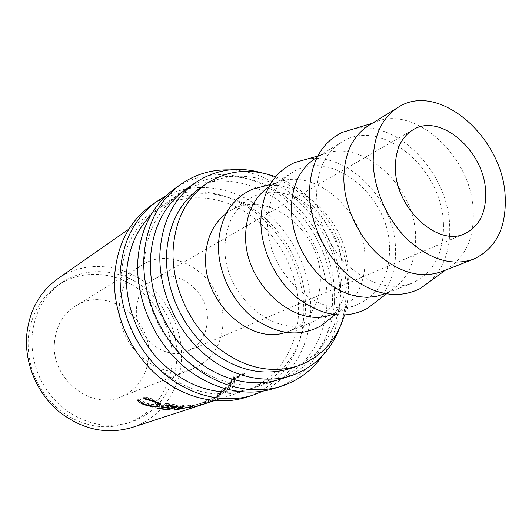 <?xml version="1.0" encoding="UTF-8"?>
<svg xmlns="http://www.w3.org/2000/svg" width="532" height="532" viewBox="0 0 532 532"><rect width="100%" height="100%" fill="white"/><g stroke="black" fill="none" stroke-linecap="round" stroke-linejoin="round"><path stroke-width="0.4" stroke-dasharray="2.66 2" d="M165.804 195.989C195.949 180.627 234.04 186.865 262.928 209.502C291.789 232.298 310.316 269.917 310.761 306.645C311.306 342.887 293.258 376.796 263.034 391.16M150.596 205.864C179.916 185.163 220.434 187.876 251.676 209.788C282.931 231.819 303.44 271.094 303.812 309.511C304.457 349.471 281.787 386.338 245.99 397.351M229.658 169.901C286.848 170.799 340.021 232.75 339.968 294.582C340.267 317.83 334.382 338.272 322.319 355.901M174.41 188.887C204.454 167.686 246.07 170.932 278.249 193.914C310.435 217.029 331.729 257.854 332.447 297.687C333.444 339.11 310.562 377.274 273.887 388.566M54.457 342.655C55.92 326.402 62.949 314.199 75.537 306.04C106.287 285.591 151.62 317.418 148.707 355.589C147.324 375.393 138.027 389.178 120.817 396.932C90.792 410.451 50.859 378.618 54.457 342.655M119.374 306C120.704 287.652 128.219 274.033 141.918 265.149C175.367 242.918 225.388 279.686 223.048 322.472C221.99 344.723 212.122 360.084 193.442 368.57C160.83 383.406 116.049 346.638 119.374 306M136.451 308.713C137.342 295.739 142.729 286.216 152.611 280.145C175.407 265.787 209.063 290.911 207.367 319.985C206.602 334.781 200.118 345.122 187.909 351.007C165.512 361.913 134.297 336.776 136.451 308.713M368.663 125.472L373.404 122.939C413.81 102.809 471.877 156.202 473.241 211.038C474.225 238.416 465.274 257.887 446.388 269.445L441.513 271.699M354.704 128.604C398.129 120.219 448.37 173.266 449.66 225.761C450.551 248.85 444.2 267.25 430.607 280.956M443.455 224.305C444.054 253.485 433.467 273.169 411.675 283.35C391.233 290.352 370.378 284.793 349.112 266.652C329.674 248.77 316.899 220.394 316.62 194.619C317.019 170.227 325.278 152.777 341.398 142.27C380.686 116.189 442.764 168.491 443.455 224.305M315.981 157.924L321.78 154.918C361.055 136.558 415.226 185.628 415.618 236.7C416.097 261.857 407.485 280.085 389.77 291.39L383.871 294.209M306.671 159.188C348.4 151.733 395.116 200.664 395.542 249.594C396.027 270.741 389.936 287.832 377.261 300.879M389.55 248.318C389.65 275.842 379.097 294.522 357.896 304.351C320.809 321.694 265.747 273.202 267.702 222.236C268.407 199.307 276.587 182.742 292.234 172.554C330.399 147.211 389.783 195.59 389.55 248.318M268.707 187.071L276.806 182.822C314.844 166.13 365.424 211.497 365.085 259.21C365.198 282.379 356.972 299.469 340.407 310.482L332.134 314.385M264.597 186.02C304.623 179.497 348.094 224.856 347.862 270.602C348.048 290 342.256 305.9 330.492 318.302M342.076 269.458C341.79 295.506 331.343 313.275 310.755 322.758C274.751 339.456 222.536 294.402 224.996 246.356C225.92 224.717 233.974 208.963 249.142 199.094C286.15 174.516 343.027 219.51 342.076 269.458M226.213 213.432L229.531 211.177C265.96 186.978 321.647 230.442 320.404 279.114C319.951 304.477 309.584 321.82 289.295 331.137L285.498 332.427M275.563 176.784C316.427 191.626 348.034 238.821 348.467 284.44C348.673 295.127 347.336 305.355 344.477 315.11M200.138 187.989C226.918 169.848 263.759 173.326 292.347 194.273C320.942 215.334 339.901 252.088 340.62 287.752C341.564 324.507 321.853 358.122 290.1 368.57M176.857 356.826C176.292 386.092 158.157 413.145 131.131 422.022C106.992 429.271 83.916 424.303 61.911 407.12C41.024 388.101 31.049 364.653 31.98 336.763C34.214 313.208 44.123 295.187 61.719 282.692C84.495 267.21 115.444 268.301 139.058 283.915C162.666 299.602 177.595 328.43 176.857 356.826M172.162 358.801C171.563 387.855 153.495 414.714 126.629 423.538C102.623 430.747 79.707 425.839 57.868 408.809C37.14 389.969 27.252 366.721 28.203 339.057C30.437 315.689 40.306 297.794 57.795 285.371C80.445 269.983 111.201 271.021 134.662 286.489C158.117 302.03 172.933 330.625 172.162 358.801M262.495 173C308.666 185.954 345.72 238.063 346.099 288.783C346.339 302.595 344.184 315.609 339.622 327.825M185.568 189.518C213.95 169.894 253.119 173.239 283.45 195.158C313.794 217.196 333.877 255.912 334.568 293.591C335.526 332.593 314.246 368.41 280.105 379.283M144.185 263.553C142.862 297.913 158.782 335.28 184.937 358.867C213.591 382.714 242.871 390.315 272.776 381.67C306.711 370.864 327.945 335.36 327.08 296.716C326.475 259.383 306.585 221.053 276.467 199.281C246.363 177.628 207.46 174.423 179.244 193.934C157.864 209.402 146.174 232.61 144.185 263.553M150.623 215.473L161.076 206.622C188.774 187.457 226.911 190.29 256.351 211.177C285.797 232.171 305.129 269.398 305.494 305.727C306.106 343.333 285.026 377.919 251.696 388.526L238.336 391.545M238.123 378.112L238.895 377.022L243.782 375.313L244.733 373.916L234.233 377.607L229.684 383.858L228.92 385.494L229.97 385.64L235.044 381.929L238.123 378.112L237.086 377.102L234.053 380.859L229.019 384.523L227.962 384.383L228.92 385.494M225.9 393.467L227.563 392.25L227.969 389.504L228.953 388.586L233.807 386.95L235.004 385.786L224.577 389.311L217.615 395.808L218.479 395.855L226.426 390.867L225.9 393.467L225.122 392.164L225.575 389.643L217.701 394.564L216.837 394.525L217.615 395.808M203.483 404.227L215.241 399.791L219.949 396.839L218.379 396.786L199.32 405.584M120.811 277.963C119.328 310.994 134.53 346.751 159.746 369.261C187.39 392.011 215.793 399.166 244.959 390.721C278.083 380.181 299.11 345.886 298.578 308.613C298.286 272.61 279.134 235.736 249.907 214.988C220.68 194.34 182.795 191.626 155.264 210.679C134.403 225.774 122.919 248.198 120.811 277.963M57.855 278.708C82.207 261.824 115.457 262.821 140.82 279.46C166.184 296.178 182.263 327.027 181.512 357.471C180.953 388.992 161.296 418.185 131.983 427.502M139.59 400.722L140.102 399.299L145.309 402.817C150.536 404.539 154.692 404.978 157.771 404.134L158.616 403.655M144.917 404.287L145.309 402.817M157.525 405.657L157.771 404.134M158.775 403.19L158.722 403.017C158.164 402.066 156.341 401.008 153.256 399.845L144.943 397.497L144.052 396.559L154.24 399.485C157.419 400.669 159.487 401.753 160.451 402.744L160.192 404.267L160.451 402.744M153.043 400.663L153.256 399.845M144.697 398.189L144.943 397.497M143.52 397.983L144.052 396.559M153.848 400.968L154.24 399.485M158.509 404.865C154.546 405.584 149.791 405.005 144.239 403.123C140.86 401.78 138.812 400.337 138.094 398.794L140.102 399.299M144.026 403.921L144.239 403.123M137.562 400.204L138.094 398.794M156.973 408.35L157.153 406.834L158.13 406.495L157.951 408.017M167.214 409.441L167.241 407.904L158.13 406.495M167.241 407.904L170.233 406.887L161.09 405.464L162.087 405.118L161.908 406.648M170.22 407.991L170.233 406.887M160.91 406.993L161.09 405.464M171.218 408.097L171.244 406.548L162.087 405.118M171.244 406.548L175.041 405.251L165.838 403.808L166.849 403.462L166.676 405.005M175.028 406.362L175.041 405.251M165.665 405.351L165.838 403.808M177.808 406.621L177.801 405.058L166.849 403.462M177.801 405.058L167.966 408.383L157.153 406.834M167.972 409.188L167.966 408.383M192.803 406.275L192.551 404.726L192.052 406.401M192.551 404.726L192.172 404.772L192.418 406.322M183.6 406.834L183.493 405.271L178.16 407.645L178.227 408.456M178.16 407.645L192.172 404.772M183.493 405.271L181.764 405.251L181.838 406.814M203.044 404.273L202.626 402.771L189.924 406.741L190.556 405.351L174.403 408.583L174.516 410.119M174.403 408.583L181.764 405.251M174.649 408.576L174.755 410.012M190.556 405.351L190.769 406.687M189.924 406.741L190.29 408.23M190.15 406.687L190.463 407.918M202.626 402.771L200.996 403.19L201.389 404.699M191.959 405.989L200.996 403.19M200.71 405.125L200.251 403.648L214.635 398.368L219.231 395.502L217.641 395.462L200.251 403.648M215.241 399.791L214.635 398.368M218.379 396.786L217.641 395.462M204.601 403.243L204.002 401.846M216.258 396.333L217.488 396.34L213.625 398.694L200.77 403.442L216.258 396.333L216.97 397.677L218.193 397.69L214.236 400.111L201.262 404.892L216.97 397.677M213.625 398.694L214.236 400.111M201.821 403.136L202.306 404.606M204.966 401.54L205.565 402.943M235.004 385.786L234.087 384.609L223.673 388.154L216.837 394.525M218.845 394.478L218.027 393.234M218.479 395.855L217.701 394.564M226.426 390.867L225.575 389.643M227.563 392.25L226.758 390.96L225.122 392.164M226.758 390.96L227.084 388.3L227.969 389.504M228.953 388.586L228.062 387.396L227.084 388.3M228.062 387.396L232.903 385.753L233.807 386.95M234.087 384.609L232.903 385.753M224.577 389.311L223.673 388.154M224.531 389.989L218.526 393.54L223.553 388.932L226.991 387.762L224.531 389.989L225.388 391.213L219.809 394.877L219.018 393.6M223.553 388.932L224.438 390.109L227.889 388.945L225.388 391.213M227.889 388.945L226.991 387.762M224.438 390.109L221.871 392.423L221.026 391.206M219.809 394.877L219.324 394.811L221.871 392.423M244.733 373.916L243.669 372.939L233.182 376.643L227.962 384.383M229.684 383.858L228.7 382.794M229.97 385.64L229.019 384.523M235.044 381.929L234.053 380.859M238.895 377.022L237.851 376.031L237.086 377.102M237.851 376.031L242.732 374.309L243.782 375.313M243.669 372.939L242.732 374.309M234.233 377.607L233.182 376.643M234.898 378.997L230.117 383.299L229.505 383.16L233.309 377.627L236.78 376.41L234.898 378.997L235.915 380.028L231.081 384.397L230.117 383.299M233.309 377.627L234.353 378.611L237.824 377.401L235.915 380.028M237.824 377.401L236.78 376.41M234.353 378.611L232.338 381.358L231.327 380.327M231.081 384.397L230.476 384.257L232.338 381.358M221.891 391.838L221.026 390.641M232.132 380.586L231.114 379.575M141.918 265.149L75.537 306.04M152.611 280.145L413.038 129.781M446.388 269.445L445.344 270.203M411.675 283.35L385.168 293.704M389.77 291.39L386.438 293.917M357.896 304.351L333.571 313.847M340.407 310.482L334.954 314.784M310.755 322.758L289.295 331.137M131.131 422.022L126.629 423.538M272.776 381.67L251.696 388.526M244.959 390.721L214.356 400.682M155.264 210.679L128.884 229.106M179.244 193.934L161.076 206.622M61.719 282.692L57.795 285.371M249.142 199.094L229.531 211.177M276.806 182.822L270.09 184.584M292.234 172.554L270.003 186.247M321.78 154.918L317.75 156.056M341.398 142.27L317.165 157.199M373.404 122.939L372.167 123.318M187.909 351.007L464.802 233.681M193.442 368.57L120.817 396.932M160.704 403.13L160.465 404.679M219.231 395.502L219.949 396.839M199.394 405.544L198.921 404.081M203.523 402.578L198.788 404.134M217.488 396.34L218.193 397.69M200.77 403.442L201.262 404.892M219.324 394.811L218.526 393.54M230.476 384.257L229.505 383.16"/><path stroke-width="0.8" d="M263.034 391.16L252.747 395.223C224.065 404.267 188.694 395.728 161.681 371.482C134.742 347.183 118.53 308.76 120.132 273.368C122.367 241.774 134.443 217.901 156.361 201.754L165.804 195.989M252.747 395.223L245.99 397.351C217.482 406.335 182.376 397.923 155.61 373.949C128.917 349.93 112.89 311.925 114.526 276.879C116.787 245.585 128.81 221.911 150.596 205.864L156.361 201.754M322.319 355.901C311.925 370.551 298.233 380.666 281.235 386.252C251.849 395.522 215.36 386.465 187.337 361.035C159.381 335.552 142.383 295.38 143.813 258.552C145.921 225.674 158.21 200.963 180.68 184.411C195.377 174.21 211.703 169.375 229.658 169.901M281.235 386.252L273.887 388.566C244.68 397.776 208.471 388.859 180.707 363.728C153.01 338.558 136.219 298.838 137.695 262.382C139.836 229.831 152.079 205.332 174.41 188.887L180.68 184.411M395.376 168.411C395.243 150.044 401.135 137.17 413.038 129.781C440.443 112.418 484.552 151.281 485.623 191.746C486.328 212.448 479.392 226.426 464.802 233.681C437.982 247.294 395.396 208.265 395.376 168.411M505.194 196.807C506.451 227.849 495.924 248.637 473.606 259.164C452.586 266.333 430.84 260.042 408.357 240.291C387.795 220.827 373.949 190.21 373.191 162.672C373.178 136.631 381.444 118.21 398.002 107.404C438.335 80.631 503.305 137.522 505.194 196.807M473.606 259.164L441.513 271.699C420.772 278.788 399.479 272.883 377.62 253.97C357.63 235.324 344.344 205.877 343.838 179.251C344.044 154.061 352.324 136.132 368.663 125.472L398.002 107.404M430.607 280.956L420.1 288.623C397.677 299.523 373.77 295.127 348.38 275.43C325.252 255.839 309.677 222.822 309.438 192.936C310.229 162.978 321.168 142.789 342.256 132.368L354.704 128.604M385.168 293.704L375.712 296.537L367.04 297.348L358.029 296.603L348.879 294.289L339.788 290.445L330.964 285.125L322.611 278.449L314.917 270.549L308.075 261.598L302.243 251.802L297.561 241.395L294.13 230.609L292.035 219.696L291.303 208.916C291.868 185.269 300.095 168.278 315.981 157.924L317.165 157.199M377.261 300.879L367.2 308.513C345.441 319.745 322.299 316.327 297.774 298.259C275.476 280.238 260.667 249.156 260.84 220.773C262.077 191.892 273.302 172.514 294.515 162.619L306.671 159.188M332.134 314.385C295.533 329.847 243.483 283.357 245.651 234.692C246.402 213.146 254.09 197.272 268.707 187.071M330.492 318.302L320.869 325.89C299.795 337.388 277.385 334.814 253.644 318.163C232.085 301.511 217.934 272.118 218.426 245.059C220.015 217.149 231.46 198.509 252.74 189.133L264.597 186.02M285.498 332.427C250.053 344.922 203.138 302.003 205.605 257.302C206.436 238.083 213.305 223.46 226.213 213.432M344.477 315.11C336.69 340.334 321.142 357.291 297.814 365.969C269.192 374.515 240.956 367.166 213.119 343.931C187.71 320.956 172.029 284.534 173.046 251.117C174.762 220.767 186.034 198.19 206.862 183.394C227.836 170.007 250.738 167.806 275.563 176.784M297.814 365.969L290.1 368.57C261.651 377.055 233.634 369.833 206.057 346.884C180.887 324.194 165.399 288.184 166.463 255.121C168.218 225.076 179.444 202.699 200.138 187.989L206.862 183.394M339.622 327.825C330.432 351.512 314.352 367.439 291.396 375.605C263.52 384.696 228.694 376.164 201.854 351.885C175.081 327.566 158.676 289.122 159.879 253.884C161.781 222.143 173.592 198.423 195.304 182.715C215.653 169.309 238.05 166.07 262.495 173M291.396 375.605L280.105 379.283C252.474 388.287 218.053 379.954 191.593 356.121C165.193 332.247 149.08 294.455 150.357 259.756C152.312 228.494 164.049 205.079 185.568 189.518L195.304 182.715M238.336 391.545C210.054 394.465 183.919 384.303 159.933 361.062C137.908 338.252 125.166 305.122 126.47 274.479C127.886 250.353 135.939 230.682 150.623 215.473M128.884 229.106L57.855 278.708C39.415 292.048 29.001 311.154 26.62 336.018C24.691 363.582 37.014 392.882 58.307 411.103C81.669 429.524 106.227 434.983 131.983 427.502L214.356 400.682M192.803 406.275L178.287 409.188L183.6 406.834L181.838 406.814L174.516 410.119L190.802 406.894L190.29 408.23L203.044 404.273L192.318 407.492L192.803 406.275M167.972 409.919L156.973 408.35L157.951 408.017L167.214 409.441L170.213 408.43L160.91 406.993L161.908 406.648L171.218 408.097L175.021 406.814L165.665 405.351L166.676 405.005L177.808 406.621L167.972 409.919L167.972 409.188M137.562 400.204L139.59 400.722C140.322 401.993 142.097 403.176 144.917 404.287C150.23 406.036 154.433 406.488 157.525 405.657L158.463 404.553C157.884 403.589 156.022 402.518 152.864 401.334L144.431 398.927L143.52 397.983L153.848 400.968C157.073 402.172 159.188 403.276 160.192 404.267L160.465 404.679L159.214 406.129C155.457 407.206 150.337 406.687 143.846 404.593C140.401 403.223 138.307 401.76 137.562 400.204M158.616 403.655L158.775 403.19M152.864 401.334L153.043 400.663M144.431 398.927L144.697 398.189M160.192 404.267L158.509 404.865M159.214 406.129L159.434 404.606M143.846 404.593L144.026 403.921M170.213 408.43L170.22 407.991M175.021 406.814L175.028 406.362M192.052 406.401L192.318 407.492M178.227 408.456L178.287 409.188M445.344 270.203L420.1 288.623M386.438 293.917L367.2 308.513M334.954 314.784L320.869 325.89M270.09 184.584L252.74 189.133M317.75 156.056L294.515 162.619M372.167 123.318L342.256 132.368M158.702 403.15L158.463 404.553"/></g></svg>

